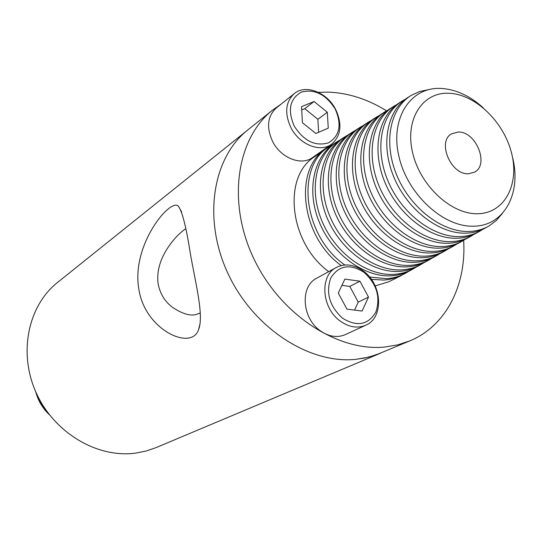 <?xml version="1.0" encoding="UTF-8"?>
<svg xmlns="http://www.w3.org/2000/svg" width="542" height="542" viewBox="0 0 542 542"><rect width="100%" height="100%" fill="white"/><g stroke="black" fill="none" stroke-linecap="round" stroke-linejoin="round"><path stroke-width="0.81" d="M364.048 272.362C376.751 283.961 380.694 297.185 375.884 312.036C368.208 324.949 357.131 327.036 342.659 318.296C329.55 306.379 325.6 292.91 330.81 277.897C338.899 265.302 349.983 263.459 364.048 272.362M363.506 271.163C382.32 284.516 384.014 317.761 365.796 325.193C357.551 328.648 349.034 327.273 340.234 321.074C321.514 308.052 319.441 275.505 336.392 267.43C345.125 263.175 354.156 264.421 363.506 271.163M365.796 325.193L345.349 334.617C337.205 338.032 328.825 336.724 320.193 330.695C301.826 318.039 299.956 286.21 316.697 278.209L336.392 267.43M338.262 293.046L346.927 309.13L362.097 311.047L368.499 297.063L359.935 281.203L344.868 279.103L338.262 293.046M354.563 310.092L358.248 302.104L349.793 286.433L341.9 285.356M349.793 286.433L359.935 281.203M358.248 302.104L368.499 297.063M335.166 108.956C342.016 124.572 339.793 135.866 328.506 142.831C315.315 146.625 303.893 141.055 294.238 126.123C287.375 110.04 289.774 98.685 301.427 92.072C314.638 88.752 325.884 94.376 335.166 108.956M335.552 109.233C342.503 124.193 341.135 135.873 331.46 144.274C320.254 152.81 299.523 144.626 291.054 127.912C284.354 113.454 285.424 102.025 294.259 93.603C305.539 83.949 326.989 92.296 335.552 109.233M331.46 144.274L312.497 157.58C301.406 166.021 281.027 158.129 272.768 141.794C266.244 127.668 267.355 116.449 276.102 108.136L294.259 93.603M301.562 106.639L302.416 122.688L315.864 133.474L328.262 128.149L327.307 112.255L314.055 101.523L301.562 106.639M318.615 132.295L317.869 119.281L304.74 108.698L301.738 109.938M304.74 108.698L314.055 101.523M317.869 119.281L327.307 112.255M138.928 289.557C130.629 244.611 171.624 196.292 178.636 206.577C182.491 212.295 186.428 228.168 190.452 254.205C195.723 284.083 204.077 315.81 198.562 329.692C191.55 351.196 145.168 330.207 138.928 289.557M185.655 228.758C180.838 232.078 173.636 238.521 166.679 249.537C159.294 261.522 156.489 273.202 158.264 284.584C160.391 294.218 165.093 301.765 172.363 307.226C181.502 313.364 189.124 315.871 195.235 314.76L200.276 313.032M35.684 391.663C38.082 400.687 42.669 408.397 49.457 414.806M36.931 394.407C39.241 401.155 42.811 407.157 47.642 412.401M272.64 110.053L247.802 129.958C212.539 157.627 202.505 219.144 227.965 273.514C253.175 327.978 309.245 364.299 355.938 359.332C309.245 364.299 253.175 327.978 227.965 273.514C202.505 219.144 212.539 157.627 247.802 129.958L57.601 282.396C28.096 305.695 18.062 352.903 36.212 392.855C54.173 432.868 97.296 458.322 135.514 453.139L145.981 451.073L155.954 447.658L380.647 353.16L368.668 357.144L355.938 359.332L365.105 357.957L375.62 355.085L409.982 340.823L397.801 344.861L384.834 347.036C337.226 351.893 279.564 314.069 253.365 257.707C226.908 201.441 236.8 138.149 272.64 110.053L281.163 104.084M502.38 213.399L496.404 220.431L489.155 225.872C483.268 229.307 476.669 231.17 469.372 231.461C442.624 232.653 410.633 208.406 396.934 175.601C383.052 142.831 389.955 107.993 411.432 95.284L419.677 91.503L428.708 89.606M512.434 156.984C521.831 192.396 504.643 225.743 474.101 226.177C443.708 227.681 407.367 194.415 398.871 156.238C389.915 118.075 410.626 86.808 440.849 88.421C455.632 89.267 469.711 95.683 483.085 107.675M482.637 229.401L480.198 230.946C474.291 234.388 467.678 236.271 460.368 236.576C433.573 237.836 401.602 213.711 387.97 180.981C374.156 148.305 381.155 113.488 402.706 100.737L405.226 99.335M488.166 226.441L486.201 227.545C480.307 230.987 473.708 232.85 466.405 233.148C439.643 234.361 407.652 210.154 393.973 177.376C380.118 144.639 387.056 109.802 408.553 97.079L410.463 95.887M473.796 234.415L471.411 235.926C465.483 239.381 458.857 241.271 451.533 241.597C424.698 242.918 392.74 218.907 379.17 186.265C365.43 153.671 372.53 118.888 394.142 106.09L396.602 104.714M479.203 231.509L477.306 232.586C471.384 236.034 464.772 237.918 457.455 238.236C430.646 239.51 398.675 215.425 385.064 182.729C371.277 150.073 378.309 115.27 399.881 102.499L401.737 101.34M465.117 239.34L462.787 240.811C456.838 244.273 450.199 246.176 442.861 246.522C415.985 247.911 384.041 224.015 370.545 191.455C356.86 158.935 364.055 124.179 385.735 111.34L388.133 109.992M470.415 236.488L468.566 237.532C462.631 240.994 456.005 242.891 448.674 243.222C421.825 244.564 389.867 220.594 376.324 187.979C362.605 155.405 369.732 120.629 391.365 107.817L393.167 106.693M456.594 244.171L454.318 245.601C448.356 249.076 441.703 250.993 434.352 251.359C407.428 252.809 375.511 229.022 362.07 196.543C348.452 164.104 355.742 129.375 377.483 116.496L379.827 115.175M461.784 241.373L459.995 242.389C454.04 245.858 447.394 247.769 440.057 248.121C413.16 249.523 381.229 225.668 367.747 193.128C354.089 160.642 361.318 125.893 383.011 113.041L384.759 111.95M448.234 248.913L446.005 250.309C440.023 253.792 433.356 255.729 425.998 256.109C399.034 257.613 367.13 233.941 353.757 201.536C340.2 169.179 347.578 134.477 369.38 121.557L371.67 120.27M453.315 246.17L451.581 247.152C445.612 250.634 438.952 252.558 431.595 252.924C404.664 254.394 372.747 230.648 359.332 198.189C345.735 165.777 353.052 131.056 374.807 118.163L376.5 117.106M440.023 253.568L437.841 254.936C431.845 258.426 425.165 260.37 417.794 260.77C390.789 262.335 358.906 238.771 345.593 206.441C332.097 174.158 339.57 139.484 361.419 126.53L363.662 125.263M444.996 250.885L443.315 251.834C437.326 255.323 430.653 257.26 423.295 257.646C396.317 259.171 364.42 235.533 351.067 203.155C337.53 170.818 344.936 136.13 366.758 123.197L368.397 122.174M431.954 258.141L429.826 259.476C423.81 262.978 417.116 264.936 409.738 265.343C382.699 266.969 350.83 243.507 337.578 211.258C324.143 179.05 331.697 144.402 353.608 131.408L355.796 130.175M436.832 255.506L435.199 256.434C429.196 259.93 422.509 261.874 415.138 262.281C388.126 263.866 356.243 240.33 342.95 208.026C329.475 175.771 336.968 141.11 358.845 128.136L360.437 127.14M424.034 262.633L421.947 263.934C415.924 267.443 409.21 269.415 401.825 269.841C374.746 271.522 342.903 248.168 329.705 215.987C316.325 183.853 323.967 149.24 345.932 136.205L348.066 134.992M428.81 260.052L427.231 260.946C421.209 264.449 414.508 266.413 407.13 266.827C380.077 268.473 348.215 245.045 334.983 212.816C321.562 180.635 329.15 146.001 351.074 132.993L352.618 132.024M416.093 267.138L414.054 268.405C408.011 271.921 401.29 273.906 393.892 274.347C366.778 276.088 334.949 252.836 321.812 220.73C308.493 188.67 316.216 154.084 338.235 141.015L340.322 139.829M420.931 264.51L419.237 265.472C413.207 268.981 406.493 270.959 399.095 271.393C372.008 273.093 340.173 249.767 326.995 217.613C313.635 185.513 321.304 150.9 343.289 137.858L344.942 136.821M408.444 271.474L406.453 272.707C400.396 276.237 393.661 278.229 386.25 278.69L369.536 276.982M344.834 264.97C302.382 235.784 295.146 164.246 330.83 145.642L332.869 144.477M413.038 268.981L411.547 269.828C405.497 273.344 398.776 275.329 391.371 275.783C364.251 277.538 332.429 254.313 319.306 222.234C306.006 190.201 313.757 155.622 335.796 142.539L337.239 141.631M405.43 273.29L397.93 277.037L389.115 279.482L383.777 280.092L371.338 279.326M341.203 265.546C300.885 236.705 293.107 168.969 326.02 148.711L329.834 146.265M328.723 271.63C289.272 243.026 282.138 176.753 314.624 156.699L326.02 148.711M318.33 92.336L328.648 92.126C348.492 92.994 367.808 99.233 386.575 110.839M458.288 132.031C476.039 131.293 489.582 164.802 474.433 172.214L468.417 173.765C450.856 174.964 436.845 141.543 451.574 133.813L458.288 132.031M478.112 213.724C451.615 214.835 420.077 185.791 412.584 152.559C404.684 119.328 422.489 91.916 448.878 93.244C475.178 94.091 503.823 121.781 511.553 153.068C519.649 184.334 504.738 213.101 478.112 213.724M463.627 240.302C466.567 284.896 446.31 325.776 409.982 340.823M401.466 275.471L389 281.677L375.172 285.925M178.623 206.583L181.699 212.024M198.548 329.685L199.978 324.014"/></g></svg>
